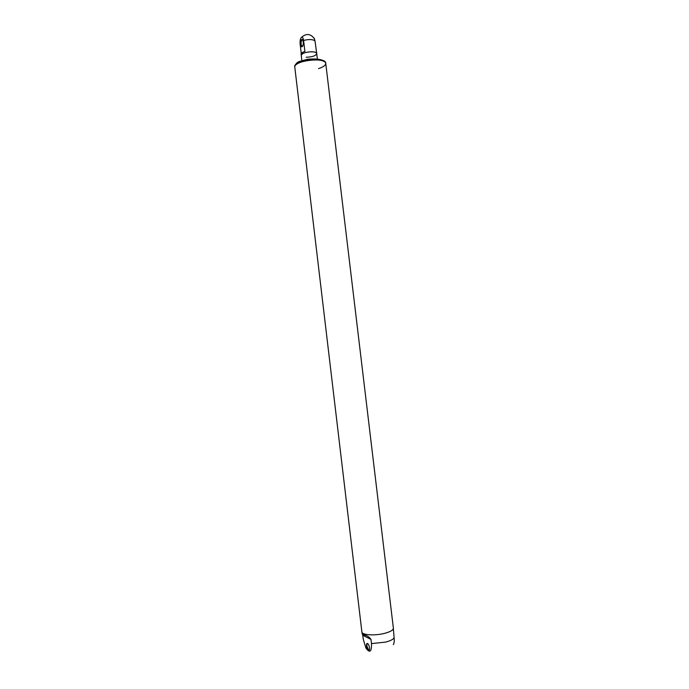 <?xml version="1.0" encoding="UTF-8"?>
<svg xmlns="http://www.w3.org/2000/svg" width="689" height="689" viewBox="0 0 689 689"><rect width="100%" height="100%" fill="white"/><g stroke="black" fill="none" stroke-linecap="round" stroke-linejoin="round"><path stroke-width="1.03" d="M311.893 51.761C305.658 51.985 302.109 53.208 301.248 55.43L301.248 55.43C300.456 52.149 316.742 50.202 316.725 53.587C316.466 52.519 314.847 51.908 311.893 51.761M302.686 40.005L302.617 39.945C301.506 39.807 300.998 41.254 301.102 44.303L301.877 46.361L302.566 46.327M303.22 41.874L302.79 40.203C300.869 36.422 299.637 47.248 302.032 46.783C302.988 46.146 303.384 44.509 303.22 41.874M313.995 37.955L315.002 40.875C312.685 39.273 308.887 39.135 303.591 40.453C303.212 37.99 302.531 36.93 301.549 37.284C300.361 38.403 299.887 40.625 300.12 43.95L301.257 53.544M303.591 40.453L304.9 51.425C302.359 52.252 301.093 53.182 301.102 54.207L301.868 60.658M315.002 40.875L316.725 53.578C315.846 55.809 312.315 57.041 306.131 57.256M362.578 634.13L363.31 639.418L365.954 648.116C369.829 653.361 371.672 651.863 371.492 643.612L385.668 642.096C390.267 640.873 393.083 639.452 394.117 637.842L393.359 628.601M362.001 632.338L362.138 633.475C361.699 635.491 367.289 633.966 370.983 639.409L371.492 643.612M394.117 637.842C394.452 640.968 394.186 643.242 393.316 644.646M367.935 643.698C367.108 643.44 366.772 644.275 366.927 646.204L368.675 650.166L369.433 649.977L368.675 650.166M366.505 646.204C367.073 649.219 367.917 650.666 369.046 650.571C369.933 649.064 369.692 646.928 368.322 644.172C366.996 642.716 366.384 643.397 366.505 646.204M316.139 59.857C306.183 59.443 293.936 63.621 294.771 67.04L294.771 67.04C293.161 60.701 325.863 56.808 325.751 63.345C325.242 61.295 322.039 60.132 316.139 59.857M318.525 68.616C323.339 67.031 325.751 65.274 325.751 63.345L393.376 628.196C393.341 630.073 390.43 631.787 384.643 633.337C374.885 635.921 361.82 635.069 361.889 631.951L294.737 66.73C293.126 60.391 325.819 56.489 325.708 63.035L325.725 63.19M362.819 635.292L370.983 639.409M294.763 66.885L294.737 66.73C295.547 63.707 297.372 61.881 300.206 61.269L307.475 59.297C315.407 58.487 321.22 59.176 324.898 61.364L325.751 63.336M316.725 53.587L317.353 58.806M302.523 46.387L301.877 46.361M314.58 39.006C310.834 33.675 306.484 33.098 301.549 37.284"/></g></svg>
